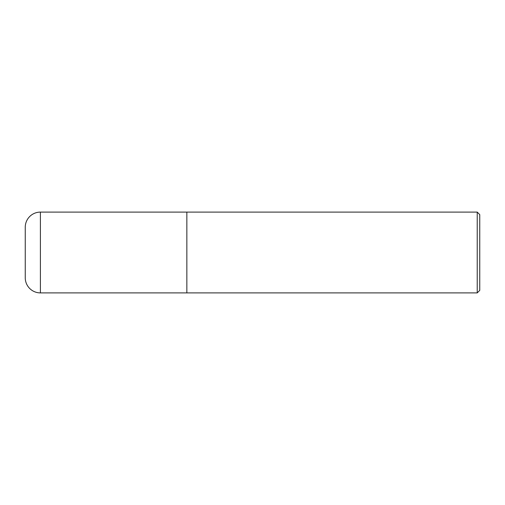 <?xml version="1.0" encoding="UTF-8"?>
<svg xmlns="http://www.w3.org/2000/svg" width="505" height="505" viewBox="0 0 505 505"><rect width="100%" height="100%" fill="white"/><g stroke="black" fill="none" stroke-linecap="round" stroke-linejoin="round"><path stroke-width="0.76" d="M186.85 212.1L40.4 212.1L40.4 292.9L186.85 292.9L186.85 212.1L186.85 292.9L477.225 292.9L477.225 212.1L186.85 212.1M40.4 292.9A15.15 15.15 0 0 1 25.25 277.75L25.25 227.25A15.15 15.15 0 0 1 40.4 212.1M477.225 212.1L479.75 214.625L479.75 290.375L477.225 292.9"/></g></svg>
